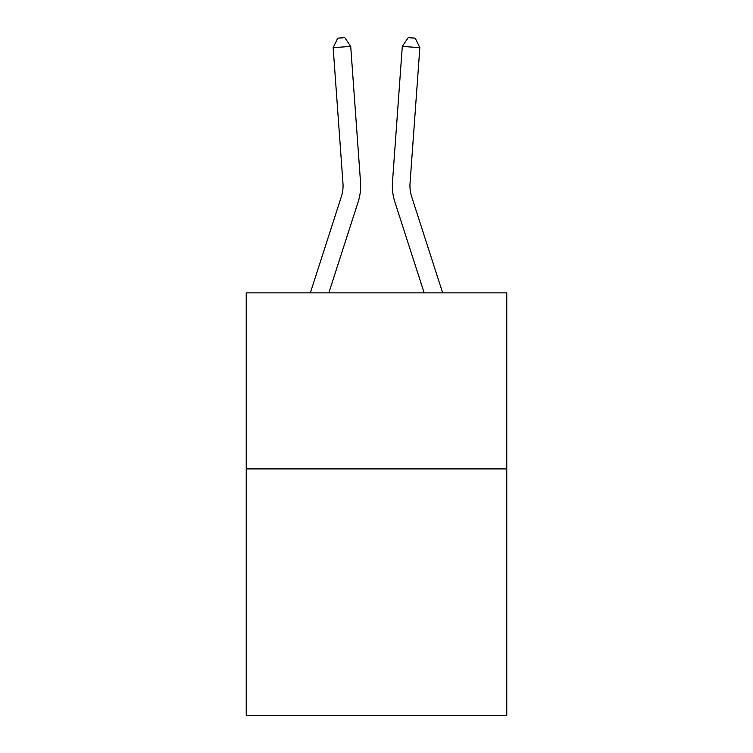 <?xml version="1.0" encoding="UTF-8"?>
<svg xmlns="http://www.w3.org/2000/svg" width="753" height="753" viewBox="0 0 753 753"><rect width="100%" height="100%" fill="white"/><g stroke="black" fill="none" stroke-linecap="round" stroke-linejoin="round"><path stroke-width="1.13" d="M506.769 468.903L506.769 715.35L246.231 715.35L246.231 292.87L506.769 292.87L506.769 468.903L246.231 468.903M358.108 202.049L328.835 292.87L358.108 202.049A52.814 52.814 142.7 0 0 360.518 182.028L350.71 46.404L360.518 182.028L350.71 46.404L360.518 182.028L350.71 46.404L360.518 182.028L350.71 46.404L360.518 182.028L350.71 46.404L360.518 182.028L350.71 46.404L360.518 182.028L350.71 46.404L360.518 182.028L350.71 46.404L360.518 182.028L350.71 46.404L360.518 182.028L350.71 46.404L360.518 182.028L350.71 46.404L360.518 182.028L350.71 46.404L360.518 182.028L350.71 46.404L360.518 182.028L350.71 46.404L360.518 182.028L350.71 46.404L360.518 182.028L350.71 46.404L360.518 182.028L350.71 46.404L333.155 47.665L337.758 38.158L344.78 37.65L350.71 46.404M341.354 196.646A35.203 35.203 -37.3 0 0 342.963 183.299A35.203 35.203 -37.3 0 1 341.354 196.646A35.203 35.203 -37.3 0 0 342.963 183.299A35.203 35.203 -37.3 0 1 341.354 196.646A35.203 35.203 -37.3 0 0 342.963 183.299A35.203 35.203 -37.3 0 1 341.354 196.646A35.203 35.203 -37.3 0 0 342.963 183.299A35.203 35.203 -37.3 0 1 341.354 196.646A35.203 35.203 -37.3 0 0 342.963 183.299A35.203 35.203 -37.3 0 1 341.354 196.646A35.203 35.203 -37.3 0 0 342.963 183.299A35.203 35.203 -37.3 0 1 341.354 196.646A35.203 35.203 -37.3 0 0 342.963 183.299A35.203 35.203 -37.3 0 1 341.354 196.646A35.203 35.203 -37.3 0 0 342.963 183.299A35.203 35.203 -37.3 0 1 341.354 196.646A35.203 35.203 -37.3 0 0 342.963 183.299A35.203 35.203 -37.3 0 1 341.354 196.646A35.203 35.203 -37.3 0 0 342.963 183.299A35.203 35.203 -37.3 0 1 341.354 196.646A35.203 35.203 -37.3 0 0 342.963 183.299A35.203 35.203 -37.3 0 1 341.354 196.646A35.203 35.203 -37.3 0 0 342.963 183.299A35.203 35.203 -37.3 0 1 341.354 196.646A35.203 35.203 -37.3 0 0 342.963 183.299A35.203 35.203 -37.3 0 1 341.354 196.646A35.203 35.203 -37.3 0 0 342.963 183.299A35.203 35.203 -37.3 0 1 341.354 196.646A35.203 35.203 -37.3 0 0 342.963 183.299A35.203 35.203 -37.3 0 1 341.354 196.646A35.203 35.203 -37.3 0 0 342.963 183.299A35.203 35.203 -37.3 0 1 341.354 196.646L310.34 292.87L341.354 196.646A35.203 35.203 -32.8 0 0 342.963 183.299L333.155 47.665M411.646 196.646A35.203 35.203 37.3 0 1 410.037 183.299A35.203 35.203 37.3 0 0 411.646 196.646A35.203 35.203 37.3 0 1 410.037 183.299A35.203 35.203 37.3 0 0 411.646 196.646A35.203 35.203 37.3 0 1 410.037 183.299A35.203 35.203 37.3 0 0 411.646 196.646A35.203 35.203 37.3 0 1 410.037 183.299A35.203 35.203 37.3 0 0 411.646 196.646A35.203 35.203 37.3 0 1 410.037 183.299A35.203 35.203 37.3 0 0 411.646 196.646A35.203 35.203 37.3 0 1 410.037 183.299A35.203 35.203 37.3 0 0 411.646 196.646A35.203 35.203 37.3 0 1 410.037 183.299A35.203 35.203 37.3 0 0 411.646 196.646A35.203 35.203 37.3 0 1 410.037 183.299A35.203 35.203 37.3 0 0 411.646 196.646A35.203 35.203 37.3 0 1 410.037 183.299A35.203 35.203 37.3 0 0 411.646 196.646A35.203 35.203 37.3 0 1 410.037 183.299A35.203 35.203 37.3 0 0 411.646 196.646A35.203 35.203 37.3 0 1 410.037 183.299A35.203 35.203 37.3 0 0 411.646 196.646A35.203 35.203 37.3 0 1 410.037 183.299A35.203 35.203 37.3 0 0 411.646 196.646A35.203 35.203 37.3 0 1 410.037 183.299A35.203 35.203 37.3 0 0 411.646 196.646A35.203 35.203 37.3 0 1 410.037 183.299A35.203 35.203 37.3 0 0 411.646 196.646A35.203 35.203 37.3 0 1 410.037 183.299A35.203 35.203 37.3 0 0 411.646 196.646A35.203 35.203 37.3 0 1 410.037 183.299A35.203 35.203 37.3 0 0 411.646 196.646L442.66 292.87L411.646 196.646A35.203 35.203 32.8 0 1 410.037 183.299L419.845 47.665L402.29 46.404L392.482 182.028A52.814 52.814 -142.7 0 0 394.892 202.049L424.165 292.87L394.892 202.049M402.29 46.404L392.482 182.028L402.29 46.404L392.482 182.028L402.29 46.404L392.482 182.028L402.29 46.404L392.482 182.028L402.29 46.404L392.482 182.028L402.29 46.404L392.482 182.028L402.29 46.404L392.482 182.028L402.29 46.404L392.482 182.028L402.29 46.404L392.482 182.028L402.29 46.404L392.482 182.028L402.29 46.404L392.482 182.028L402.29 46.404L392.482 182.028L402.29 46.404L392.482 182.028L402.29 46.404L392.482 182.028L402.29 46.404L392.482 182.028L402.29 46.404L392.482 182.028L402.29 46.404L408.22 37.65L415.242 38.158L419.845 47.665"/></g></svg>
